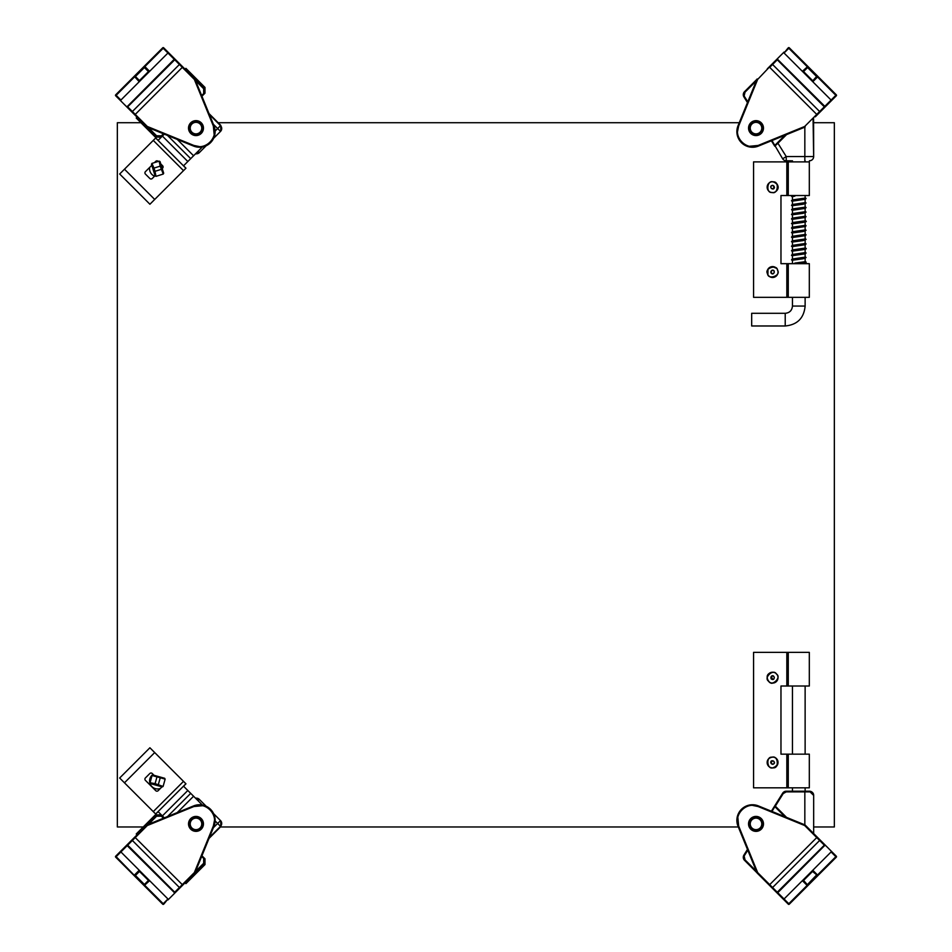 <?xml version="1.0" encoding="UTF-8"?>
<svg xmlns="http://www.w3.org/2000/svg" width="952" height="952" viewBox="0 0 952 952"><rect width="100%" height="100%" fill="white"/><g stroke="black" fill="none" stroke-linecap="round" stroke-linejoin="round"><path stroke-width="1.43" d="M127.247 107.374L132.376 112.491A0.678 0.678 -45 0 1 132.376 111.527L135.255 114.407L182.772 66.89L175.656 59.774L174.716 59.797L127.675 106.838L132.376 111.527L179.416 64.486L167.945 53.014L120.904 100.055L119.94 100.055L146.834 126.949L147.322 126.473L193.887 145.466C205.394 150.892 218.77 137.516 213.343 125.997L214.164 134.589M134.767 114.894L135.255 114.407L147.322 126.473L147.06 127.104L193.625 146.096A15.613 15.613 0 0 0 213.974 125.747L213.343 125.997L194.351 79.432L194.839 78.956L175.656 59.774L174.228 59.31L126.842 106.957M167.945 52.062A0.678 0.678 0 0 1 167.945 53.014A0.678 0.678 0 0 0 167.945 52.062L167.945 53.014L167.945 52.062L163.685 47.802L175.656 59.774M190.709 133.387A7.461 7.461 0 0 1 194.053 120.892A7.461 7.461 0 0 1 203.204 130.043A7.461 7.461 0 0 1 190.709 133.387M116.156 96.271L119.94 100.055L120.904 100.055A0.678 0.678 0 0 1 119.94 100.055A0.678 0.678 0 0 0 120.904 100.055L116.156 95.307A0.678 0.678 135 0 0 116.156 96.271L115.68 94.843A0.678 0.678 135 0 0 115.68 95.795M213.974 125.747L194.981 79.183L213.974 125.747M164.149 48.266A0.678 0.678 135 0 0 163.197 48.266L144.871 66.581L149.631 71.341L120.904 100.055M199.325 146.572L193.887 145.466L193.625 146.096M194.981 79.183A0.678 0.678 0 0 0 194.839 78.956A0.678 0.678 0 0 1 194.981 79.183L194.351 79.432L179.416 64.486A0.678 0.678 135 0 1 180.368 64.486M167.945 53.014L162.721 47.802L163.685 47.802A0.678 0.678 135 0 0 162.721 47.802L115.68 94.843L116.156 95.307L134.47 76.993L135.422 76.517L139.456 80.551L139.218 81.741L134.47 76.505L135.422 76.517L144.406 67.544L148.441 71.578L139.468 80.563L139.468 81.503M149.381 71.578L148.667 71.341L149.631 71.341M134.47 76.505L144.383 66.581L144.406 67.544L148.667 71.341M175.251 892.631L180.368 887.514A0.678 0.678 -135 0 1 179.416 887.514L182.296 884.634L134.767 837.106L127.663 844.222L127.675 845.162L174.716 892.202L179.416 887.514L132.376 840.473L120.904 851.945L167.945 898.986L167.945 899.938L194.839 873.043L194.351 872.567L213.343 826.003C218.77 814.484 205.394 801.108 193.887 806.534L202.478 805.725M140.075 831.81L136.707 835.178M214.45 820.553L213.343 826.003L213.974 826.253L194.981 872.817L213.974 826.253A15.613 15.613 0 0 0 193.625 805.904L193.887 806.534L147.322 825.527L146.834 825.051L127.663 844.222L127.187 845.65L174.835 893.047M119.94 851.945A0.678 0.678 0 0 1 120.904 851.945A0.678 0.678 0 0 0 119.94 851.945L120.904 851.945L119.94 851.945L115.68 856.205L127.663 844.222M201.265 829.168A7.461 7.461 0 0 1 188.782 825.824A7.461 7.461 0 0 1 197.921 816.685A7.461 7.461 0 0 1 201.265 829.168M164.149 903.734L167.945 898.986A0.678 0.678 0 0 1 167.945 899.938A0.678 0.678 0 0 0 167.945 898.986L163.197 903.734A0.678 0.678 45 0 0 164.149 903.734L162.721 904.198A0.678 0.678 45 0 0 163.685 904.198M193.625 805.904L147.06 824.896L193.625 805.904M139.218 870.259L139.468 871.437L148.441 880.422L149.631 880.659L144.383 885.419L144.406 884.456L135.422 875.483L139.456 871.449L139.218 870.259L134.47 875.007L139.218 871.211M147.06 824.896A0.678 0.678 0 0 0 146.834 825.051A0.678 0.678 0 0 1 147.06 824.896L147.322 825.527L132.376 840.473A0.678 0.678 45 0 1 132.376 839.509M194.981 872.817A0.678 0.678 0 0 1 194.839 873.043A0.678 0.678 0 0 0 194.981 872.817L194.351 872.567L182.296 884.634L182.772 885.11M149.631 880.659L148.429 880.433L144.406 884.456L144.871 885.419L163.197 903.734L162.721 904.198L115.68 857.157L120.904 851.945M144.383 885.419L134.47 875.495L135.422 875.007M771.632 64.486A0.678 0.678 45 0 1 772.584 64.486L769.704 67.366L817.232 114.894L824.337 107.778L824.325 106.838L777.284 59.797L772.584 64.486L819.624 111.527L831.096 100.055L784.055 53.014L784.055 52.062L767.288 68.83M832.06 100.055A0.678 0.678 0 0 1 831.096 100.055A0.678 0.678 0 0 0 832.06 100.055L831.096 100.055L832.06 100.055L836.32 95.795L815.293 116.822M824.337 107.778L824.813 106.35L777.165 58.953M750.735 122.832A7.461 7.461 0 0 1 763.218 126.176A7.461 7.461 0 0 1 754.079 135.315A7.461 7.461 0 0 1 750.735 122.832M737.55 131.447L738.657 125.997C733.23 137.516 746.606 150.892 758.113 145.466L749.521 146.275M787.851 48.266L784.055 53.014A0.678 0.678 0 0 1 784.055 52.062A0.678 0.678 0 0 0 784.055 53.014L788.803 48.266A0.678 0.678 -135 0 0 787.851 48.266L789.279 47.802A0.678 0.678 -135 0 0 788.316 47.802M747.463 102.59L743.928 96.937A4.248 4.248 0 0 1 744.523 91.689L757.007 79.218L738.026 125.747L757.018 79.183A0.678 0.678 0 0 1 757.161 78.956L757.649 79.432L776.749 59.369M757.161 78.956A0.678 0.678 0 0 0 757.018 79.183L757.649 79.432L738.657 125.997L738.026 125.747A15.613 15.613 0 0 0 758.375 146.096L804.94 127.104L804.678 126.473L819.624 111.527A0.678 0.678 -135 0 1 819.624 112.491M805.166 126.949A0.678 0.678 0 0 1 804.94 127.104A0.678 0.678 0 0 0 805.166 126.949L804.678 126.473L758.113 145.466L804.678 126.473M835.844 96.271A0.678 0.678 -135 0 0 835.844 95.307L817.53 76.993L812.782 81.741L812.782 80.789L803.559 71.578L802.619 71.578M831.096 100.055L836.32 94.843L836.32 95.795A0.678 0.678 -135 0 0 836.32 94.843L789.279 47.802L788.803 48.266L807.129 66.581L807.593 67.544L803.571 71.567L802.369 71.341L807.617 66.581L807.593 67.544L816.578 76.517L812.532 81.503M807.617 66.581L817.53 76.505L816.578 76.517L812.782 80.789M819.624 839.509A0.678 0.678 135 0 1 819.624 840.473L816.745 837.593L769.228 885.11L776.344 892.226L777.284 892.202L824.325 845.162L819.624 840.473L772.584 887.514L784.055 898.986L831.096 851.945L832.06 851.945L805.166 825.051L804.678 825.527L758.113 806.534C746.606 801.108 733.23 814.484 738.657 826.003L737.836 817.411M767.288 883.17L776.344 892.226L777.772 892.69L825.158 845.043M784.055 899.938A0.678 0.678 0 0 1 784.055 898.986A0.678 0.678 0 0 0 784.055 899.938L784.055 898.986L784.055 899.938L788.316 904.198L776.344 892.226M769.228 885.11L757.161 873.043A0.678 0.678 0 0 1 757.018 872.817L744.523 860.311A4.248 4.248 0 0 1 743.928 855.063L747.463 849.41L743.928 855.063L745.011 859.834L756.34 871.163M761.291 818.613A7.461 7.461 0 0 1 757.947 831.108A7.461 7.461 0 0 1 748.796 821.957A7.461 7.461 0 0 1 761.291 818.613M811.925 831.81L824.753 844.626M835.844 855.729L832.06 851.945L831.096 851.945A0.678 0.678 0 0 1 832.06 851.945A0.678 0.678 0 0 0 831.096 851.945L835.844 856.693A0.678 0.678 -45 0 0 835.844 855.729L836.32 857.157A0.678 0.678 -45 0 0 836.32 856.205M817.232 837.106L816.745 837.593L804.678 825.527L804.94 824.896L758.375 805.904A15.613 15.613 0 0 0 738.026 826.253L757.018 872.817L757.649 872.567L772.584 887.514A0.678 0.678 -45 0 1 771.632 887.514M787.851 903.734A0.678 0.678 -45 0 0 788.803 903.734L784.055 898.986L831.096 851.945M752.675 805.428L758.113 806.534L758.375 805.904M812.782 871.211L817.53 875.495L812.544 871.449L812.782 870.259L817.53 875.007L835.844 856.693L836.32 857.157L789.279 904.198L788.316 904.198A0.678 0.678 -45 0 0 789.279 904.198L788.803 903.734L807.129 885.419L802.369 880.659L803.571 880.433L812.532 871.437L812.532 870.497M802.619 880.422L803.559 880.422L807.129 884.456L803.333 880.659M817.53 875.495L807.617 885.419L807.593 884.456L816.578 875.007M195.815 817.447A6.45 6.45 0 0 1 201.657 826.967A6.45 6.45 0 0 1 190.495 827.264A6.45 6.45 0 0 1 195.815 817.447M195.838 818.125A5.771 5.771 0 0 1 201.062 826.645A5.771 5.771 0 0 1 191.066 826.907A5.771 5.771 0 0 1 195.838 818.125M762.278 129.639A6.45 6.45 0 0 1 751.556 132.768A6.45 6.45 0 0 1 754.21 121.915A6.45 6.45 0 0 1 762.278 129.639M761.612 129.484A5.771 5.771 0 0 1 752.02 132.28A5.771 5.771 0 0 1 754.4 122.57A5.771 5.771 0 0 1 761.612 129.484M756.293 817.447A6.45 6.45 0 0 1 761.445 827.359A6.45 6.45 0 0 1 750.295 826.871A6.45 6.45 0 0 1 756.293 817.447M756.269 818.125A5.771 5.771 0 0 1 760.874 826.99A5.771 5.771 0 0 1 750.89 826.55A5.771 5.771 0 0 1 756.269 818.125M195.993 121.654A6.45 6.45 0 0 1 201.574 131.328A6.45 6.45 0 0 1 190.4 131.328A6.45 6.45 0 0 1 195.993 121.654M195.993 122.332A5.771 5.771 0 0 1 200.991 130.995A5.771 5.771 0 0 1 190.995 130.995A5.771 5.771 0 0 1 195.993 122.332M762.778 130.971A7.354 7.354 0 0 0 755.103 120.809A7.354 7.354 0 0 0 750.152 132.542A7.354 7.354 0 0 0 762.778 130.971M203.335 128.103A7.354 7.354 0 0 0 192.316 121.737A7.354 7.354 0 0 0 192.316 134.47A7.354 7.354 0 0 0 203.335 128.103M203.335 823.896A7.354 7.354 0 0 0 192.316 817.53A7.354 7.354 0 0 0 192.316 830.263A7.354 7.354 0 0 0 203.335 823.896M763.361 823.896A7.354 7.354 0 0 0 752.342 817.53A7.354 7.354 0 0 0 752.342 830.263A7.354 7.354 0 0 0 763.361 823.896M137.076 834.809L136.231 833.976L155.307 814.9L161.066 814.9L161.9 815.721L156.14 815.721L137.897 833.976L136.231 833.976M195.303 797.966L199.016 799.073L206.167 806.237M213.653 813.71L220.804 820.874L220.804 826.633L209.012 838.426M185.914 883.646L185.914 881.992L204.156 863.738L204.156 857.978L204.989 858.811L204.989 864.571L185.914 883.646L185.069 882.813M201.657 856.443L203.68 858.466L204.156 857.978L201.943 855.765M164.113 817.935L161.9 815.721L161.423 816.209L163.435 818.22M220.804 826.633L217.639 823.468L220.519 820.588A4.07 4.07 135 0 1 220.519 826.348L209.416 837.451M195.6 798.252A4.07 4.07 -45 0 1 199.301 799.359L198.004 800.656M771.382 811.211L782.651 793.194L774.761 805.808L775.333 806.166L783.222 793.552L782.651 793.194A4.248 4.248 0 0 1 786.245 791.207L809.414 791.207L804.833 791.207L804.833 791.885L786.245 791.885L786.245 791.207A4.248 4.248 0 0 0 782.651 793.194M771.965 811.449L774.857 806.641L784.96 816.745L774.857 806.641A0.678 0.678 0 0 1 774.761 805.808A0.678 0.678 0 0 0 774.857 806.641L775.333 806.166L786.578 817.411M812.603 792.647A4.248 4.248 0 0 1 813.662 795.444L813.662 832.643L813.662 795.444L809.414 791.207A4.248 4.248 0 0 1 810.902 791.469M811.366 791.671A4.248 4.248 0 0 1 812.377 792.409M809.414 791.207C812.27 791.707 813.686 793.123 813.662 795.444M813.067 832.952L813.662 832.643L813.579 833.464M771.382 140.789L774.761 146.191L771.382 140.789M791.445 160.793L786.245 160.793A4.248 4.248 0 0 1 782.651 158.805L771.965 140.551M804.833 160.793L804.833 156.556L786.245 156.556L786.245 160.793A4.248 4.248 0 0 1 782.651 158.805L786.245 156.556L777.927 143.252L774.761 146.191L784.96 135.255L774.857 145.358L774.761 146.191L774.857 145.358L774.761 146.191L775.333 145.834M744.286 93.213L744.523 91.689A4.248 4.248 0 0 0 743.928 96.937L745.011 92.165L756.34 80.837M786.578 134.589L777.927 143.252L777.439 142.776M810.902 160.531L809.414 160.793A4.248 4.248 0 0 0 813.662 156.556L813.067 119.048M813.579 118.536L813.662 156.556L804.833 156.556L804.833 127.151M185.069 69.187L185.914 68.354L204.989 87.429L204.989 93.189L204.156 94.022L204.156 88.262L185.914 70.008L185.914 68.354M209.012 113.574L220.804 125.366L220.804 131.126L213.653 138.29M206.167 145.763L199.016 152.927L195.303 154.034M136.231 118.024L137.897 118.024L156.14 136.279L161.9 136.279L161.066 137.1L155.307 137.1L136.231 118.024L137.076 117.191M163.435 133.78L161.423 135.791L161.9 136.279L164.113 134.065M201.943 96.235L204.156 94.022L203.68 93.534L201.657 95.557M198.004 151.344L199.301 152.641A4.07 4.07 -135 0 1 195.6 153.748M220.804 125.366L220.519 125.652A4.07 4.07 45 0 1 220.519 131.412L217.639 128.532L215.128 131.055M164.315 134.149L158.115 140.349L155.711 137.945L124.522 169.147M185.961 168.183L183.558 165.791L202.348 146.989M190.709 158.639L167.528 135.446M160.793 163.958L162.59 165.755A1.702 1.702 0 0 1 162.59 168.159L162.292 168.445M155.057 175.68L152.249 178.5A1.702 1.702 0 0 1 149.845 178.5L145.418 174.073A1.702 1.702 0 0 1 145.418 171.669L151.796 165.291M154.498 162.59L155.759 161.328A1.702 1.702 0 0 1 158.163 161.328L158.246 161.412M124.474 169.206L154.712 199.444L149.916 204.24L119.678 174.002L153.272 140.396L155.676 138.004L185.914 168.242L183.51 170.646L153.272 140.396M154.712 199.444L183.51 170.646M202.348 805.011L183.558 786.209L185.961 783.817L154.76 752.615M164.315 817.851L158.115 811.651L155.711 814.055L153.26 811.616L183.498 781.366L185.902 783.77L155.664 814.008M167.528 816.554L190.709 793.361M161.983 786.84L158.151 790.684A1.702 1.702 0 0 1 155.747 790.684L145.406 780.342A1.702 1.702 0 0 1 145.406 777.939L149.833 773.512A1.702 1.702 0 0 1 152.237 773.512L154.034 775.309M154.7 752.568L124.462 782.806L119.666 778.01L149.904 747.772L183.498 781.366M124.462 782.806L153.26 811.616M813.662 122.713L834.345 122.713L834.345 826.979L813.662 826.979M738.324 826.979L220.459 826.979M143.228 826.979L117.346 826.979L117.346 122.713L140.92 122.713M218.151 122.713L739.264 122.713M117.346 122.713L117.346 826.979M154.569 176.18A8.021 8.021 -90 0 1 149.654 167.433M163.208 171.693L162.566 171.895L163.208 171.693L163.685 173.204C162.935 172.717 159.995 164.851 160.031 161.578L159.139 161.126L160.174 166.148L163.244 174.049L163.685 173.204L163.244 174.049L163.685 173.204L160.507 163.09L163.208 171.693M159.865 163.292L160.507 163.09L159.865 163.292M161.197 169.385L155.009 171.324L155.973 176.334L155.128 175.894L154.652 174.383L155.295 174.18L154.652 174.383L151.951 165.779L152.594 165.577L151.951 165.779L151.475 164.268L151.927 163.423L151.475 164.268L151.927 163.423L153.998 168.088L160.174 166.148M156.033 176.346L155.128 175.894C156.188 176.715 151.88 162.994 151.475 164.268L155.128 175.894L156.033 176.346L163.244 174.049M160.043 161.578L160.507 163.09L159.186 161.138L160.043 161.578L159.186 161.138L151.927 163.423M155.009 171.324L153.998 168.088M160.364 788.47A8.021 8.021 -90 0 1 153.058 774.333M163.113 786.4L162.245 786.911L160.721 786.495L160.9 785.84L160.721 786.495L152.034 784.067L152.213 783.413L152.034 784.067L150.511 783.639C151.344 783.27 159.555 785.091 162.245 786.911L163.113 786.4L165.136 779.164L164.648 778.272C165.529 779.295 151.677 775.428 152.927 774.999L163.125 777.855L162.947 778.498L163.125 777.855L164.648 778.272L152.415 775.059M162.245 786.911L163.078 786.447L162.245 786.911L150.511 783.639L150.047 782.806L152.046 775.511L165.124 779.105M150.511 783.639L150.035 782.758L155.093 783.627L156.83 777.379M163.078 786.447L155.093 783.627M160.103 778.296L158.353 784.543M144.942 173.121A13.364 13.364 90 0 0 145.192 173.788A13.364 13.364 90 0 1 144.942 173.133M753.567 161.888L753.567 297.321L753.556 161.888L809.319 161.888L809.319 195.529L788.268 195.529L788.268 161.888M753.567 297.321L809.319 297.321L809.319 263.68L780.973 263.68L780.973 195.529L788.268 195.529M753.567 652.37L753.567 787.816L753.556 652.37L809.319 652.37L809.319 686.011L788.268 686.011L788.268 652.37M753.567 787.816L809.319 787.816L809.319 754.163L780.973 754.163L780.973 686.011L788.268 686.011M785.221 313.303L751.675 313.303L751.675 325.977L785.221 325.977L785.221 313.303C789.613 312.875 792.028 310.459 792.457 306.068L805.13 306.068L805.13 297.321M795.217 195.529L794.515 195.529M795.217 263.68L794.515 263.68M776.178 766.348L773.036 767.752C766.979 770.168 765.729 755.959 772.12 757.28C778.177 754.865 779.426 769.073 773.036 767.752M767.169 762.992A5.426 5.426 -90 0 1 772.572 757.09A5.426 5.426 -90 0 1 777.998 762.278A5.426 5.426 -90 0 1 772.572 767.943A5.426 5.426 -90 0 1 767.169 762.992C767.693 766.027 769.49 767.681 772.572 767.943A5.426 5.426 -90 0 1 767.145 762.516A5.426 5.426 -90 0 1 772.572 757.09A5.426 5.426 -90 0 1 777.998 762.278A5.426 5.426 -90 0 1 772.572 767.943A5.426 5.426 -90 0 1 767.145 762.516A5.426 5.426 -90 0 1 772.572 757.09C768.764 757.828 766.955 759.791 767.169 762.992M772.738 764.373L770.715 762.683C770.68 758.232 777.582 762.707 772.738 764.373M770.882 762.659A1.702 1.702 -90 0 1 772.572 760.815L772.572 760.815A1.702 1.702 -90 0 1 774.273 762.516A1.702 1.702 -90 0 1 772.572 764.218A1.702 1.702 -90 0 1 770.882 762.659L772.572 764.218A1.702 1.702 90 0 0 774.25 762.516A1.702 1.702 90 0 0 772.572 760.815L770.882 762.659M768.99 673.814C769.371 673.016 770.656 672.552 772.846 672.409M768.859 673.707A5.426 5.426 -90 0 1 778.01 677.669A5.426 5.426 -90 0 1 768.621 681.382A5.426 5.426 -90 0 1 772.572 672.231A5.426 5.426 -90 0 1 778.01 677.669A5.426 5.426 -90 0 1 768.621 681.382A5.426 5.426 -90 0 1 768.859 673.707C764.42 676.682 769.775 684.643 772.572 683.096A5.426 5.426 -90 0 1 767.598 675.503A5.426 5.426 -90 0 1 772.572 672.231L768.859 673.707M771.215 678.943L771.298 676.301C774.773 673.516 775.535 681.715 771.215 678.943M771.418 676.432A1.702 1.702 -90 0 1 774.273 677.669A1.702 1.702 -90 0 1 771.001 678.288A1.702 1.702 -90 0 1 771.418 676.432L772.572 679.359A1.702 1.702 90 0 0 774.25 677.669A1.702 1.702 90 0 0 772.572 675.968L771.418 676.432M772.572 192.613A5.426 5.426 -90 0 1 767.145 187.175A5.426 5.426 -90 0 1 773.131 181.772A5.426 5.426 -90 0 1 777.998 187.461A5.426 5.426 -90 0 1 772.572 192.613A5.426 5.426 -90 0 1 767.145 187.175A5.426 5.426 -90 0 1 773.131 181.772A5.426 5.426 -90 0 1 777.998 187.461A5.426 5.426 -90 0 1 772.572 192.613A5.426 5.426 -90 0 1 767.145 187.175A5.426 5.426 -90 0 1 772.572 181.749L773.131 181.772C782.52 185.83 776.653 192.828 772.572 192.613M772.762 185.319L774.44 187.365C773.631 191.745 767.693 186.056 772.762 185.319M774.262 187.354A1.702 1.702 -90 0 1 772.572 188.877A1.702 1.702 -90 0 1 770.882 187.175A1.702 1.702 -90 0 1 772.572 185.485A1.702 1.702 -90 0 1 774.262 187.354M774.238 187.354L772.56 188.877A1.702 1.702 90 0 0 774.238 187.354A1.702 1.702 90 0 0 772.572 185.485M772.679 266.774L776.094 268.119M771.537 277.365L772.572 277.46A5.426 5.426 -90 0 1 767.443 273.807A5.426 5.426 -90 0 1 772.572 266.596L770.811 266.893A5.426 5.426 -90 0 1 778.01 272.034A5.426 5.426 -90 0 1 767.443 273.807A5.426 5.426 -90 0 1 772.572 266.596A5.426 5.426 -90 0 1 778.01 272.034A5.426 5.426 -90 0 1 767.443 273.807A5.426 5.426 -90 0 1 770.811 266.893L767.978 269.13L767.919 274.83M770.811 272.641L771.965 270.261C776.273 269.154 773.607 276.937 770.811 272.641M772.024 270.428A1.702 1.702 -90 0 1 774.273 272.034A1.702 1.702 -90 0 1 770.906 272.308A1.702 1.702 -90 0 1 772.024 270.428C770.311 271.38 770.501 272.474 772.572 273.724A1.702 1.702 90 0 0 774.25 272.034A1.702 1.702 90 0 0 772.572 270.332M127.187 106.35L127.675 106.838A0.678 0.678 135 0 0 127.675 107.802M144.383 66.581L144.871 67.544M115.68 94.843L162.721 47.802M139.218 80.789L135.422 76.993M174.228 892.69L174.716 892.202A0.678 0.678 45 0 0 175.68 892.202M116.156 855.729A0.678 0.678 45 0 0 116.156 856.693L134.47 875.495M115.68 856.205A0.678 0.678 45 0 0 115.68 857.157L115.68 856.205M148.667 880.659L144.871 884.456M777.772 59.31L777.284 59.797A0.678 0.678 -135 0 0 776.32 59.797M758.375 146.096L758.113 145.466M817.53 76.505L816.578 76.993M789.279 47.802L836.32 94.843M803.333 71.341L807.129 67.544M824.813 845.65L824.325 845.162A0.678 0.678 -45 0 0 824.325 844.198M738.026 826.253L738.657 826.003L757.649 872.567L757.161 873.043A0.678 0.678 0 0 1 757.018 872.817M757.649 872.567L738.657 826.003M807.617 885.419L807.129 884.456M836.32 857.157L789.279 904.198M203.68 858.466L203.68 863.262L195.588 871.354M148.524 824.301L156.616 816.209L161.423 816.209M156.616 816.209L155.307 814.9M204.989 864.571L203.68 863.262M215.128 820.945L217.639 823.468L213.379 827.716M744.512 855.42L747.784 850.184M745.011 859.834L744.523 860.311A4.248 4.248 0 0 1 743.928 855.063M783.222 793.552L786.245 791.885M804.833 824.848L804.833 791.885L809.795 791.885M774.761 146.191L774.857 145.358M747.784 101.816L744.512 96.58M161.423 135.791L156.616 135.791L148.524 127.699M195.588 80.646L203.68 88.738L203.68 93.534M203.68 88.738L204.989 87.429M155.307 137.1L156.616 135.791M209.416 114.549L220.519 125.652L217.639 128.532L213.379 124.284M187.83 161.519L162.387 136.076M193.589 155.759L177.25 139.42M162.387 815.923L187.83 790.481M177.25 812.58L193.589 796.241M786.828 195.529L786.828 161.888M786.828 297.321L786.828 263.68M786.828 686.011L786.828 652.37M786.828 787.816L786.828 754.163M768.74 681.263C763.099 678.002 773.5 668.233 776.416 674.064C782.056 677.324 771.667 687.094 768.74 681.263M773.119 181.951C779.521 180.725 778.07 194.91 772.048 192.411C765.634 193.637 767.086 179.452 773.119 181.951M767.609 273.748C763.802 268.452 777.284 263.799 777.546 270.32C781.354 275.604 767.871 280.257 767.609 273.748M115.68 857.157L162.721 904.198M163.208 174.085L163.685 173.204M151.963 163.387L151.475 164.268M165.136 779.164L164.648 778.272M788.268 297.321L788.268 263.68M788.268 787.816L788.268 754.163M805.13 263.68L805.13 195.529M805.13 161.888L805.13 160.793M792.457 306.068L792.457 297.321M792.457 263.68L792.457 195.529M792.457 161.888L792.457 160.793M805.13 306.068C803.952 318.158 797.312 324.799 785.221 325.977M792.457 686.011L792.457 754.163M792.457 787.816L792.457 791.207M805.13 686.011L805.13 754.163M805.13 787.816L805.13 791.207M794.896 196.136L792.528 196.588M805.13 197.623L806.082 198.48L805.404 199.254L792.528 201.134M791.981 195.529L791.505 196.207L792.457 197.076M805.059 198.099L792.302 199.944L791.505 200.753L792.457 201.61M805.13 202.169L806.07 203.026L803.202 204.24L792.552 205.68M805.13 206.715L806.07 207.572L805.261 208.393L792.528 210.225M805.047 202.645L792.231 204.513L791.528 205.299L792.457 206.156M805.059 207.191L792.968 208.857L791.576 209.547L792.457 210.701M805.13 211.249L806.082 212.106L803.167 213.343L792.528 214.759M805.13 215.795L806.058 216.651L805.344 217.449L792.54 219.305M805.071 211.725L792.254 213.581L791.505 214.379L792.457 215.247M805.035 216.282L792.242 218.139L791.517 218.924L792.457 219.793M805.13 220.34L806.07 221.209C806.844 221.59 805.559 222.03 802.227 222.542L792.528 223.851M805.13 224.886L806.082 225.743L805.416 226.505L792.516 228.397M805.059 220.816L792.897 222.506L791.505 223.482L792.457 224.327M805.071 225.362L792.207 227.23L791.505 228.004L792.457 228.873M805.13 229.42L806.07 230.277L803.202 231.503L792.552 232.931M805.13 233.966L806.07 234.835L805.321 235.632L792.528 237.488M805.047 229.908L792.231 231.776L791.528 232.562L792.457 233.418M805.047 234.454L792.183 236.334L791.505 237.107L792.457 237.964M805.13 238.512L806.082 239.38L803.167 240.594L792.516 242.034M805.13 243.057L806.07 243.914L805.38 244.688L792.54 246.568M805.071 238.988L792.219 240.856L791.505 241.641L792.457 242.498M805.047 243.534L792.242 245.39L791.517 246.187L792.457 247.044M805.13 247.603L806.07 248.46C806.844 248.841 805.559 249.293 802.238 249.805L792.54 251.114M805.13 252.149L806.082 253.006L805.368 253.791L792.516 255.66M805.047 248.079L792.195 249.959L791.517 250.733L792.457 251.59M805.071 252.625L792.147 254.517L791.493 255.267L792.457 256.136M805.13 256.683L806.082 257.54L803.179 258.765L792.54 260.193M805.13 261.229L806.058 262.086C804.726 262.431 809.628 262.383 800.132 263.68M805.059 257.159L792.231 259.027L791.517 259.813L792.457 260.681M805.035 261.717L794.837 263.085M772.572 767.943L773.048 767.931C782.639 763.314 775.916 756.114 772.572 757.09M768.835 275.973L770.156 276.889"/></g></svg>
